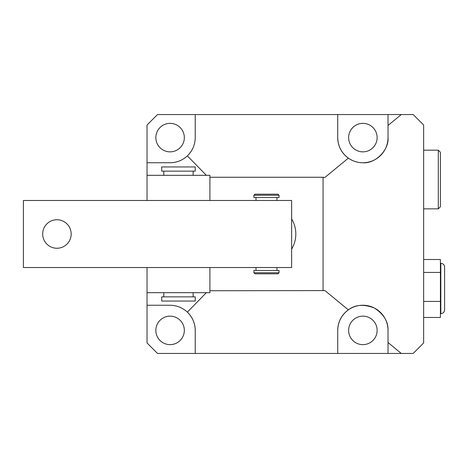 <?xml version="1.0" encoding="UTF-8"?>
<svg xmlns="http://www.w3.org/2000/svg" width="468" height="468" viewBox="0 0 468 468"><rect width="100%" height="100%" fill="white"/><g stroke="black" fill="none" stroke-linecap="round" stroke-linejoin="round"><path stroke-width="0.7" d="M440.411 313.63L440.827 313.63A3.773 3.773 0 0 0 444.6 309.857L444.6 267.111A3.773 3.773 0 0 0 440.827 263.338L440.411 263.338M438.311 150.181L440.411 152.275L440.411 206.757L438.311 208.851L438.311 150.181L423.645 150.181M438.311 208.851L423.645 208.851M337.726 137.604A25.149 25.149 0 0 0 362.875 162.753C375.318 163.876 389.148 150.047 388.019 137.604L388.019 114.555L337.726 114.555L337.726 137.604C337.966 146.156 341.505 153.001 348.35 158.131C352.714 161.167 357.558 162.712 362.875 162.753A25.149 25.149 0 0 0 388.019 137.604M291.628 218.889A29.338 29.338 0 0 1 291.628 249.111M362.875 151.854A14.251 14.251 0 0 1 348.625 137.604A14.251 14.251 0 0 1 362.875 123.359A14.251 14.251 0 0 1 377.126 137.604A14.251 14.251 0 0 1 362.875 151.854M362.875 344.641A14.251 14.251 0 0 1 348.625 330.396A14.251 14.251 0 0 1 362.875 316.146A14.251 14.251 0 0 1 377.126 330.396A14.251 14.251 0 0 1 362.875 344.641M170.089 344.641A14.251 14.251 0 0 1 155.838 330.396A14.251 14.251 0 0 1 170.089 316.146A14.251 14.251 0 0 1 184.334 330.396A14.251 14.251 0 0 1 170.089 344.641M170.089 151.854A14.251 14.251 0 0 1 155.838 137.604A14.251 14.251 0 0 1 170.089 123.359A14.251 14.251 0 0 1 184.334 137.604A14.251 14.251 0 0 1 170.089 151.854M423.645 272.434L440.411 272.434L440.411 259.506L423.645 259.506M440.411 272.434L440.411 301.415L423.645 301.415M440.411 301.415L440.411 317.462L423.645 317.462M388.019 125.465L401.263 114.555L413.168 114.555L423.645 125.032L423.645 342.968L413.168 353.445L388.019 353.445L388.019 330.396A25.149 25.149 0 0 0 362.875 305.247A25.149 25.149 0 0 0 337.726 330.396L337.726 353.445L388.019 353.445M337.726 114.555L157.511 114.555L147.034 125.032L147.034 175.324L209.904 175.324L209.904 200.474M147.034 162.753L170.089 162.753C176.723 162.659 182.479 160.366 187.37 155.873L206.353 175.324M209.904 290.739L324.927 290.581L348.35 309.869C341.505 314.999 337.966 321.844 337.726 330.396M348.35 158.131L324.927 177.419L323.06 177.261L323.06 290.739M323.06 177.261L209.904 177.261M170.089 162.753A25.149 25.149 0 0 0 187.37 155.873C192.483 150.86 195.109 144.77 195.232 137.604L195.232 114.555M401.263 353.445L388.019 342.535M147.034 305.247L147.034 342.968L157.511 353.445L195.232 353.445L195.232 330.396A25.149 25.149 0 0 0 187.37 312.127C182.479 307.634 176.723 305.341 170.089 305.247L147.034 305.247L147.034 267.526M337.726 353.445L195.232 353.445M401.263 114.555L388.019 114.555M388.019 330.396C388.346 321.668 383.818 314.227 374.429 308.061C363.975 303.96 355.282 304.563 348.35 309.869M195.232 330.396C195.109 323.23 192.483 317.14 187.37 312.127L206.353 292.675M209.904 267.526L209.904 292.675L147.034 292.675M147.034 200.474L147.034 175.324M56.926 219.749A14.251 14.251 0 0 0 42.682 234A14.251 14.251 0 0 0 56.926 248.251A14.251 14.251 0 0 0 71.177 234A14.251 14.251 0 0 0 56.926 219.749M291.628 267.526L291.628 200.474L23.4 200.474L23.4 267.526L291.628 267.526M279.051 272.768L278.004 273.815L254.955 273.815L253.908 272.768L279.051 272.768L279.051 270.463L253.908 270.463L253.908 272.768M253.908 195.232L254.955 194.185L278.004 194.185L279.051 195.232L253.908 195.232L253.908 197.537L279.051 197.537L279.051 195.232M178.466 171.136L195.232 171.136L195.232 166.941L161.706 166.941L161.706 171.136L178.466 171.136M195.232 301.059L161.706 301.059L161.706 296.864L195.232 296.864L195.232 301.059M440.827 313.63L440.827 263.338M276.957 197.537L276.957 200.474M276.957 267.526L276.957 270.463M256.002 267.526L256.002 270.463M256.002 197.537L256.002 200.474M193.138 171.136L193.138 175.324M193.138 292.675L193.138 296.864M163.8 292.675L163.8 296.864M163.8 171.136L163.8 175.324"/></g></svg>
